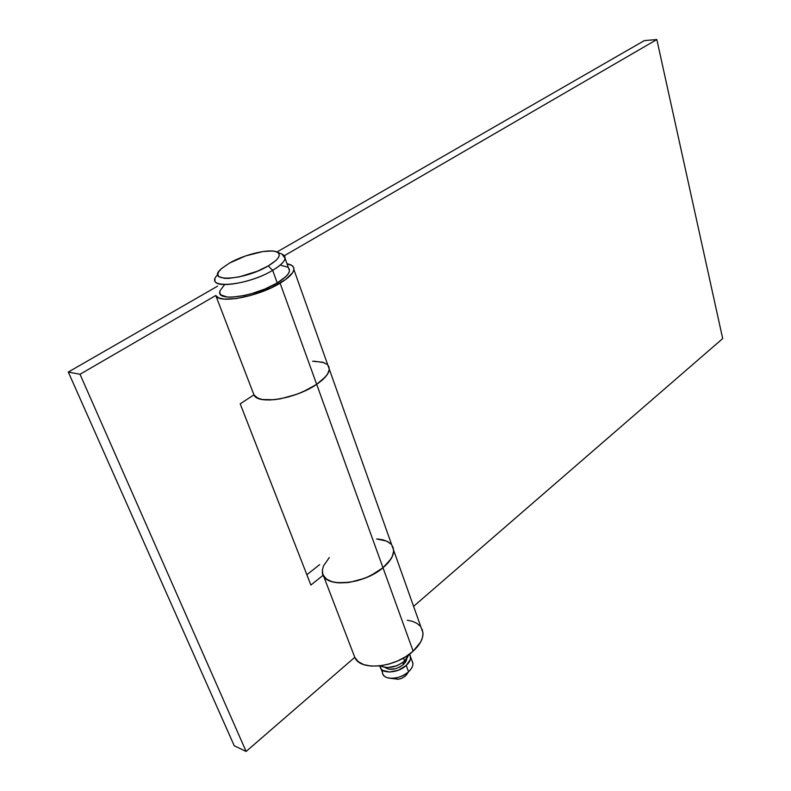 <?xml version="1.0" encoding="UTF-8"?>
<svg xmlns="http://www.w3.org/2000/svg" width="791" height="791" viewBox="0 0 791 791"><rect width="100%" height="100%" fill="white"/><g stroke="black" fill="none" stroke-linecap="round" stroke-linejoin="round"><path stroke-width="1.19" d="M282.1 254.218L285.096 258.39C284.453 261.791 280.311 265.776 272.668 270.344C284.651 262.889 287.934 257.569 282.496 254.386L277.008 252.032C281.705 254.791 278.798 259.428 268.268 265.914L272.668 270.344L277.226 282.921C284.819 278.313 288.923 274.269 289.526 270.789L288.418 267.694M289.308 268.94L289.466 271.135L288.29 273.735L285.788 276.642L277.226 282.921L272.668 270.344L268.268 265.914C243.984 280.637 204.731 282.575 221.401 268.703L229.519 263.057C244.607 254.297 269.998 248.354 277.008 252.022M403.519 658.003L404.616 661.019L408.878 654.572L406.525 659.051L402.293 662.848L396.726 665.785L387.788 667.614L382.814 666.843L380.768 665.775C387.867 669.127 395.826 667.545 404.616 661.019L403.519 658.003M402.777 662.502L403.509 664.47L406.811 658.676L405.981 661.464L403.509 664.47L399.771 667.04L395.352 668.771L388.945 669.255L384.96 667.396C390.022 670.699 396.202 669.72 403.509 664.47L402.777 662.502M406.337 675.059L408.551 671.767L406.248 665.458L410.381 659.407L410.321 655.69L409.431 654.167L410.618 657.084C410.776 659.813 409.313 662.611 406.248 665.458L408.551 671.767C411.617 668.909 413.06 666.111 412.902 663.362L411.953 660.752C413.92 663.995 412.783 667.663 408.551 671.767L407.454 673.012M389.488 678.203L398.219 679.251L401.858 678.263L405.397 676.048L401.492 678.421L398.506 679.212L393.651 678.431M381.094 668.879L382.458 672.498C382.547 680.438 400.028 680.023 408.551 671.767L407.889 672.34C401.759 677.007 395.381 678.915 388.757 678.085C383.902 676.958 381.865 674.377 382.636 670.343M406.248 665.458C397.685 673.695 380.164 674.15 380.105 666.24L381.183 668.998L382.577 670.293L389.449 672.043L398.367 670.224L406.248 665.458M281.25 265.42L287.825 267.21M219.76 291.721C216.853 302.103 255.582 296.378 277.226 282.921L265.034 288.972L251.152 293.807L244.281 295.518L232.079 297.149L227.235 297.03L220.996 294.944L219.819 293.075L219.987 290.762L224.229 285.195M217.841 274.655C202.091 289.575 246.149 286.55 272.668 270.344C250.866 283.662 212.028 289.575 215.053 279.401M229.519 263.057L221.816 268.337L219.394 270.838L218.069 273.103L217.911 275.06L218.929 276.632L224.397 278.323L228.639 278.383L239.327 276.88L257.54 271.145L268.268 265.914L275.861 260.516L278.096 258.024L279.174 255.8L279.075 253.931L277.819 252.477L275.456 251.489L272.084 250.994L262.919 251.548L245.783 255.869L229.519 263.057M392.998 547.164L393.671 550.783L392.969 554.807L390.902 559.089L382.992 567.75C390.2 561.65 393.75 555.826 393.661 550.289L391.792 545.029L393.661 550.289C393.75 555.826 390.2 561.65 382.992 567.75L375.428 573.02L366.629 577.44L357.206 580.703L347.832 582.572L339.201 582.908L331.923 581.701L326.485 579.061L323.242 575.195L310.883 585.043L240.197 403.825L253.941 394.838L256.946 397.774L262.345 399.544L269.8 399.999L278.798 399.089L288.695 396.864L298.8 393.493L308.352 389.212L316.677 384.337L280.103 283.168C288.616 277.997 293.204 273.459 293.886 269.563C294.183 266.557 291.899 264.639 287.034 263.798L291.928 265.509L293.619 267.437L293.827 269.909L292.522 272.826L285.541 279.589L271.333 287.795L250.895 295.409L235.926 298.622L223.982 299.097L218.623 297.861L215.775 295.498L253.941 394.838C257.53 405.15 296.091 398.862 316.677 384.337L280.103 283.168C258.262 296.724 218.702 304.159 215.775 295.498L80.02 374.281L68.303 372.047L217.624 286.134L68.303 372.047L80.02 374.281L215.775 295.498L253.941 394.838L240.197 403.825L310.883 585.043L323.242 575.195L354.783 657.311C359.865 671.341 395.668 667.782 413.139 651.151L382.992 567.75C364.572 583.798 327.889 588.168 323.242 575.195L354.783 657.311L246.12 751.45L234.255 745.784L68.303 372.047L234.255 745.784L246.12 751.45L80.02 374.281L246.12 751.45L354.783 657.311L358.125 661.553L363.563 664.549L370.761 666.052L379.215 665.953L388.332 664.242L397.458 661.039L405.921 656.56L413.139 651.151C419.991 644.833 423.264 638.703 422.967 632.751L420.941 627.055M322.362 571.675C321.601 588.02 362.476 585.716 382.992 567.75L413.139 651.151L420.594 642.104L422.463 637.576L422.997 633.284L422.206 629.379M407.335 620.223L412.536 621.36L416.857 623.318L420.13 626.017M328.492 365.956L329.264 369.713L327.474 374.232L323.193 379.215L316.677 384.337L382.992 567.75L316.677 384.337C324.715 378.79 328.918 373.757 329.303 369.229L327.83 365.076L329.303 369.229C328.918 373.757 324.715 378.79 316.677 384.337L325.674 376.645L328.196 372.986L329.274 369.634L328.888 366.727M319.663 564.636L306.868 574.731L319.663 564.636M378.157 539.057L383.417 539.966L387.758 541.667L390.991 544.089M323.934 362.624L314.205 361.2M316.677 384.337C296.091 398.862 257.53 405.15 253.941 394.838L257.886 398.249L262.108 399.504L273.894 399.742L280.983 398.694L296.16 394.482L303.596 391.486L316.677 384.337M722.697 338.578L413.594 606.361L722.697 338.578L656.837 39.55L284.355 255.711L656.837 39.55L644.349 40.598L656.837 39.55L722.697 338.578M276.949 252.003L644.349 40.598L276.949 252.003M312.574 361.23L322.797 362.238L327.177 364.443M329.303 557.526L323.43 566.03L322.392 570.093L322.728 573.831L324.429 577.084L327.444 579.724L331.686 581.632L336.986 582.72L349.919 582.275L364.176 578.429L371.068 575.393L382.992 567.75L388.767 562.045L392.405 556.281L393.671 550.872L392.524 546.176M391.09 544.188L386.611 541.093L376.565 538.948M285.096 258.39L289.526 270.789M410.618 657.084L412.902 663.362M407.889 672.34L405.061 676.335M293.886 269.563L422.967 632.751"/></g></svg>

